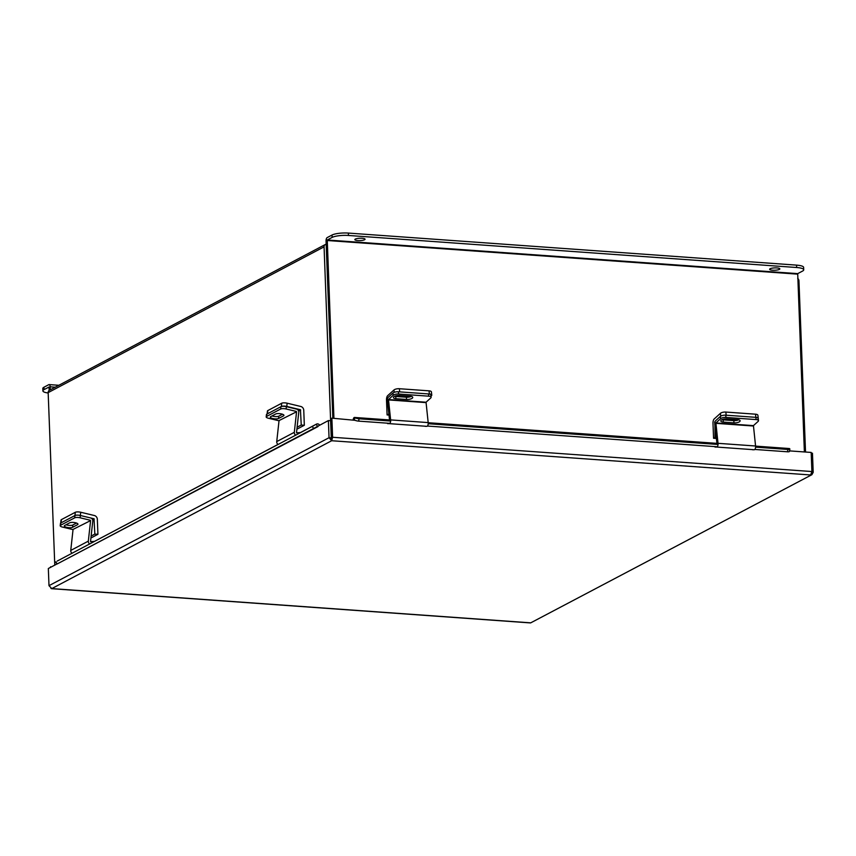 <?xml version="1.0" encoding="UTF-8"?>
<svg xmlns="http://www.w3.org/2000/svg" width="856" height="856" viewBox="0 0 856 856"><rect width="100%" height="100%" fill="white"/><g stroke="black" fill="none" stroke-linecap="round" stroke-linejoin="round"><path stroke-width="1.28" d="M797.706 278.403A2.878 2.525 62.2 0 1 798.948 280.811L805.528 452.032M804.373 451.947L797.706 273.631L327.26 239.99L332.117 237.422L332.032 235.036L327.163 237.604A2.878 1.209 -85.9 0 0 326.05 241.05L332.856 418.231L326.468 246.667M331.069 432.687L324.071 246.849A2.878 2.525 62.2 0 1 325.323 244.495L49.423 390.261A2.878 2.525 -117.8 0 0 48.161 392.615L54.784 565.12M326.179 244.249A2.878 2.525 62.2 0 0 325.323 244.495M331.197 432.612A2.878 2.525 62.2 0 0 331.411 433.618M56.721 564.093L48.332 568.523L48.995 585.665L51.788 588.596L530.185 622.804M48.995 585.665L329.046 437.705L331.261 437.865L331.668 440.733L329.046 437.705L328.383 420.574L313.542 428.514L312.354 426.374L316.388 424.159A2.75 2.408 62.2 0 1 316.431 424.127L297.118 434.334L316.388 424.159M331.261 437.865L330.609 420.724L328.383 420.574M789.532 450.887L811.178 452.439L811.905 471.549L810.621 474.973L331.668 440.733L332.61 437.277L331.871 418.167L355.058 420.317M331.582 438.347L330.833 418.712L331.871 418.167M811.884 474.706L530.731 622.847L811.884 474.706L813.2 472.319L812.462 453.209L811.199 453.124M49.573 567.87L51.52 566.843M50.611 567.325L50.59 566.768M813.2 472.319L811.873 472.234M811.905 471.549L332.61 437.277L331.572 437.823M50.953 588.414L51.788 588.596L331.668 440.733M389.534 419.954L354.47 417.45A2.75 1.156 -85.9 0 1 354.769 417.568L354.833 417.621A3.285 0.781 10.7 0 0 359.071 418.787L358.632 421.12A3.285 0.781 -169.3 0 1 354.395 419.954L354.149 420.253M354.47 417.45A2.75 1.156 -85.9 0 0 353.175 419.686M788.943 448.608A2.75 1.156 94.1 0 1 789.253 448.533A2.75 1.156 94.1 0 1 789.553 448.651L789.617 448.705A3.285 0.781 10.7 0 1 789.874 449.1L789.435 451.433A3.285 0.781 -169.3 0 1 787.477 451.786L787.916 449.454A3.285 0.781 10.7 0 0 789.874 449.1M359.071 418.787L390.657 421.045M428.193 423.731L718.045 444.457M755.591 447.142L787.916 449.454M358.632 421.12L389.887 423.356M427.433 426.042L717.275 446.768M754.821 449.454L787.477 451.786M58.561 563.227L317.983 426.577M312.354 426.374L57.181 561.097A2.75 2.408 -117.8 0 1 57.277 561.044M319.684 425.165A2.75 2.408 62.2 0 0 316.431 424.127M55.929 561.846L57.117 563.986L313.542 428.514M57.117 563.986L55.576 562.018M714.921 422.169L715.006 437.502L716.29 437.598M720.741 416.155L720.431 413.33L714.172 418.991A3.702 1.562 -85.9 0 0 712.984 423.249L713.562 438.272L715.006 437.502M713.562 438.272L716.386 438.475M714.525 422.147L715.081 421.644M720.431 413.33A4.098 1.498 -6.4 0 1 725.835 412.057L755.516 414.186A4.098 1.498 -6.4 0 1 757.892 415.256L758.245 418.413A4.098 1.498 173.6 0 0 755.869 417.343A4.098 1.498 -6.4 0 1 758.245 418.413L758.502 420.66A4.098 1.498 173.6 0 0 756.115 419.59L755.516 414.186M733.656 419.344A4.098 1.498 173.6 0 0 733.485 419.868A4.098 1.498 173.6 0 0 734.352 420.649M757.881 419.13A4.098 1.498 173.6 0 0 758.245 418.413M725.835 412.057L726.188 415.214L755.869 417.343L725.738 415.181L725.984 417.428L756.115 419.59M715.894 422.95L718.024 443.322L755.57 446.008L753.441 425.625L715.894 422.95L720.592 418.691L720.335 416.455L715.637 420.703A2.718 1.145 -85.9 0 0 714.792 424.234L717.028 444.232M758.502 420.66A4.098 1.498 173.6 0 1 758.138 421.377L753.441 425.625M738.717 419.793A4.344 1.584 -6.4 0 1 733.763 420.628L723.085 419.868A4.344 1.584 -6.4 0 1 721.972 419.697M720.335 416.455A4.098 1.498 -6.4 0 1 725.738 415.181M734.02 422.875A4.344 1.584 173.6 0 0 740.13 420.767A4.344 1.584 173.6 0 0 737.605 419.633L726.915 418.862A4.344 1.584 173.6 0 0 720.806 420.97A4.344 1.584 173.6 0 0 723.331 422.104L734.02 422.875L733.763 420.628M725.984 417.428A4.098 1.498 173.6 0 0 720.592 418.691M755.57 446.008A2.718 1.145 94.1 0 1 754.286 449.742L752.531 449.742M714.995 447.057L716.75 447.057A2.718 1.145 -85.9 0 0 718.024 443.322M388.335 409.125L388.892 414.186M394.209 392.337L393.953 389.983L387.693 395.643A3.702 1.562 -85.9 0 0 386.505 399.902L387.083 414.925L388.528 414.165M387.083 414.925L388.988 415.064M393.953 389.983A4.098 1.498 -6.4 0 1 399.356 388.72L429.027 390.839A4.098 1.498 -6.4 0 1 431.413 391.92L431.766 395.076A4.098 1.498 173.6 0 1 431.403 395.793L430.985 396.168M407.178 396.007A4.098 1.498 173.6 0 0 407.007 396.521A4.098 1.498 173.6 0 0 407.681 397.227M431.766 395.076A4.098 1.498 173.6 0 0 429.38 393.995L429.027 390.839M399.356 388.72L399.709 391.877L429.38 393.995M388.496 399.538L390.636 419.911L428.182 422.596L426.042 402.224L388.496 399.538L393.193 395.29L392.947 393.043L388.25 397.291A2.718 1.145 -85.9 0 0 387.404 400.822L389.63 420.82M392.947 393.043A4.098 1.498 -6.4 0 1 398.35 391.781L428.471 393.931A4.098 1.498 -6.4 0 1 430.857 395.001L431.103 397.248A4.098 1.498 173.6 0 1 430.739 397.976L426.042 402.224M411.319 396.382A4.344 1.584 -6.4 0 1 406.375 397.216L395.686 396.456A4.344 1.584 -6.4 0 1 394.584 396.296M406.621 399.463A4.344 1.584 173.6 0 0 412.742 397.355A4.344 1.584 173.6 0 0 410.217 396.221L399.527 395.451A4.344 1.584 173.6 0 0 393.418 397.559A4.344 1.584 173.6 0 0 395.943 398.703L406.621 399.463L406.375 397.216M431.103 397.248A4.098 1.498 173.6 0 0 428.728 396.178L428.471 393.931M398.35 391.781L398.596 394.017L428.728 396.178M398.596 394.017A4.098 1.498 173.6 0 0 393.193 395.29M428.182 422.596A2.718 1.145 94.1 0 1 426.898 426.331L425.143 426.331M387.597 423.645L389.352 423.645A2.718 1.145 -85.9 0 0 390.636 419.911M357.776 240.557A5.115 1.177 -2.2 0 1 354.833 239.605A5.115 1.177 -2.2 0 1 362.109 238.268A5.115 1.177 -2.2 0 1 365.052 239.209A5.115 1.177 -2.2 0 1 357.776 240.557M772.572 270.218A5.115 1.177 -2.2 0 1 769.63 269.266A5.115 1.177 -2.2 0 1 776.906 267.928A5.115 1.177 -2.2 0 1 779.848 268.87A5.115 1.177 -2.2 0 1 772.572 270.218M327.26 239.99L333.926 418.317M332.032 235.036A12.294 2.825 -2.2 0 1 348.371 233.078L796.551 265.125A12.294 2.825 -2.2 0 1 803.634 267.404L803.72 269.79A12.294 2.825 177.8 0 1 802.564 271.063L797.706 273.631M803.72 269.79A12.294 2.825 177.8 0 0 796.647 267.511L796.551 265.125M348.371 233.078L348.456 235.464L796.647 267.511M348.456 235.464A12.294 2.825 177.8 0 0 332.117 237.422M50.258 389.812L50.151 386.816A2.878 1.209 -85.9 0 0 49.134 384.59A2.878 1.209 -85.9 0 0 48.824 384.654L43.956 387.222L44.052 389.608L49.006 387.051M49.231 390.379L48.91 387.04M44.052 389.608A12.294 2.825 177.8 0 0 42.896 390.882L42.8 388.496A12.294 2.825 -2.2 0 1 43.956 387.222M42.896 390.882A12.294 2.825 177.8 0 0 48.171 392.99M278.992 421.066L276.734 441.6L294.314 432.312L296.572 411.779L278.756 420.724L296.572 411.779M300.477 432.558L296.497 432.836L298.755 412.303A2.718 2.386 62.2 0 0 296.593 409.125L286.353 406.664L286.107 408.975L296.337 411.436M278.756 420.724L268.517 418.263A4.098 1.198 -173.7 0 1 266.184 416.893A4.098 1.198 -173.7 0 1 266.569 416.465L280.672 409.008L280.929 406.696A4.098 1.198 6.3 0 1 286.353 406.664M282.48 414.24L278.789 416.187A4.344 1.273 6.3 0 1 272.026 415.92M266.184 416.893L266.441 414.593A4.098 1.198 6.3 0 1 266.826 414.154L280.929 406.696M283.539 415.856A4.344 1.273 -173.7 0 0 283.946 415.385A4.344 1.273 -173.7 0 0 280.64 413.769A4.344 1.273 -173.7 0 0 275.718 413.972L270.71 416.615A4.344 1.273 -173.7 0 0 270.303 417.075A4.344 1.273 -173.7 0 0 273.61 418.702A4.344 1.273 -173.7 0 0 278.532 418.498L283.539 415.856L283.646 414.85M286.107 408.975A4.098 1.198 -173.7 0 0 280.672 409.008M294.314 432.312A2.718 2.386 62.2 0 0 295.716 435.169M278.125 444.457A2.718 2.386 -117.8 0 1 276.734 441.6M296.904 429.188L304.329 425.261L303.752 410.238A3.702 3.253 62.2 0 0 300.788 406.482L287.145 403.197L286.781 406.44L300.435 409.724L298.498 410.741M297.118 427.219L301.248 425.047L300.435 409.724M304.329 425.261L301.248 425.047M267.104 414.004L267.425 411.019A4.098 1.198 6.3 0 1 267.81 410.58L281.71 403.23A4.098 1.198 6.3 0 1 287.145 403.197M286.781 406.44A4.098 1.198 -173.7 0 0 281.356 406.472L281.71 403.23M267.81 410.58L267.457 413.823L281.356 406.472M73.006 529.885L70.748 550.429L88.329 541.142L90.597 520.598L72.771 529.543L90.597 520.598M94.492 541.377L90.511 541.666L92.78 521.122A2.718 2.386 62.2 0 0 90.608 517.955L80.378 515.494L94.021 518.768L92.512 519.571M60.84 522.973L60.583 525.284A4.098 1.198 -173.7 0 0 60.198 525.723L60.455 523.412A4.098 1.198 6.3 0 1 60.84 522.973L74.943 515.526A4.098 1.198 6.3 0 1 80.378 515.494L80.122 517.794L90.362 520.255M72.771 529.543L62.542 527.093A4.098 1.198 -173.7 0 1 60.198 525.723M76.494 523.059L72.803 525.017A4.344 1.273 6.3 0 1 66.04 524.749M77.554 524.675A4.344 1.273 -173.7 0 0 77.96 524.214A4.344 1.273 -173.7 0 0 74.654 522.588A4.344 1.273 -173.7 0 0 69.732 522.802L64.735 525.445A4.344 1.273 -173.7 0 0 64.318 525.905A4.344 1.273 -173.7 0 0 67.635 527.521A4.344 1.273 -173.7 0 0 72.546 527.317L77.554 524.675L77.661 523.669M80.122 517.794A4.098 1.198 -173.7 0 0 74.697 517.827L75.307 512.284A4.098 1.198 6.3 0 1 80.732 512.252L94.374 515.526A3.702 3.253 62.2 0 1 97.338 519.292L97.916 534.315L94.834 534.091L94.021 518.768M60.583 525.284L74.697 517.827M88.329 541.142A2.718 2.386 62.2 0 0 89.73 543.988M72.15 553.276A2.718 2.386 -117.8 0 1 70.748 550.429M90.918 538.007L97.916 534.315M91.132 536.049L94.834 534.091M60.69 523.07L61.022 520.063A4.098 1.198 6.3 0 1 61.407 519.624L75.307 512.284M80.732 512.252L80.378 515.494A4.098 1.198 -173.7 0 0 74.943 515.526L61.044 522.866L61.407 519.624M48.161 392.615L324.071 246.849M354.769 417.568L389.555 420.05M428.203 422.821L716.943 443.462M755.591 446.233L789.553 448.651M354.395 419.954L354.833 417.621M57.181 561.097L72.064 553.233L57.224 561.065M91.132 543.153L278.05 444.403L91.132 543.153M316.26 424.223L317.448 426.363M715.798 423.324L753.344 426.01M716.75 447.057L754.286 449.742M723.085 419.868L723.331 422.104M388.41 399.923L425.956 402.598M389.352 423.645L426.898 426.331M395.686 396.456L395.943 398.703M327.088 240.504L797.535 274.134M55.255 387.18L50.151 386.816M266.826 414.154L266.569 416.465M278.789 416.187L278.532 418.498M298.626 411.094L300.67 410.024M72.803 525.017L72.546 527.317M92.651 519.913L94.256 519.068M530.452 622.922L51.446 588.671M789.253 448.533L755.591 446.126M716.932 443.365L428.193 422.725M49.134 384.59L58.839 385.286"/></g></svg>
